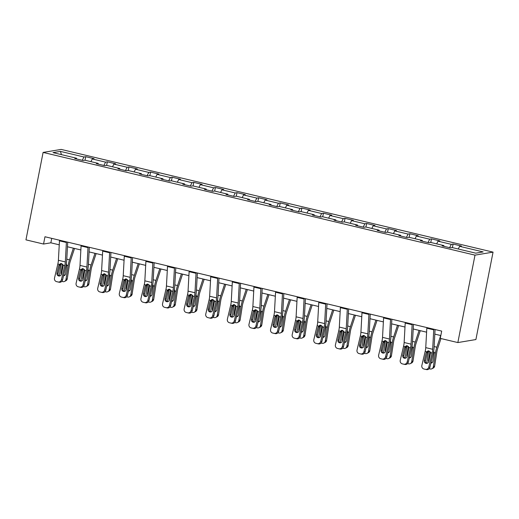 <?xml version="1.0" encoding="UTF-8"?>
<svg xmlns="http://www.w3.org/2000/svg" width="519" height="519" viewBox="0 0 519 519"><rect width="100%" height="100%" fill="white"/><g stroke="black" fill="none" stroke-linecap="round" stroke-linejoin="round"><path stroke-width="0.78" d="M493.05 252.124L61.151 149.414L43.103 152.424L475.002 255.14L493.05 252.124L475.897 339.549L457.849 342.566L475.002 255.14M76.65 158.97L76.54 158.224L74.755 158.522L83.066 160.501L84.85 160.202L98.149 163.362L96.365 163.66L104.676 165.639L106.46 165.34L119.753 168.506L117.975 168.798L126.286 170.777L128.07 170.479L141.363 173.644L139.585 173.936L147.896 175.915L149.673 175.617L162.972 178.783L161.195 179.081L169.505 181.053L171.283 180.755L184.582 183.921L182.805 184.219L191.115 186.191L192.893 185.899L206.192 189.059L204.415 189.357L212.725 191.329L214.503 191.037L227.802 194.197L226.018 194.495L234.329 196.474L236.113 196.176L249.412 199.335L247.628 199.633L255.938 201.612L257.722 201.314L271.015 204.473L269.238 204.771L277.548 206.75L279.332 206.452L292.625 209.611L290.848 209.91L299.158 211.888L300.936 211.59L314.235 214.756L312.457 215.048L320.768 217.026L322.546 216.728L335.845 219.894L334.067 220.192L342.378 222.164L344.155 221.866L357.455 225.032L355.677 225.33L363.988 227.303L365.765 227.004L379.065 230.17L377.281 230.468L385.591 232.441L387.375 232.149L400.674 235.308L398.89 235.607L407.201 237.585L408.985 237.287L422.278 240.446L420.5 240.745L428.811 242.723L430.595 242.425L443.888 245.584L442.11 245.883L450.421 247.861L452.198 247.563L475.748 253.162L483.163 251.923L459.613 246.324L461.397 246.025L453.081 244.047L452.386 247.608M76.54 158.224L52.99 152.625L60.405 151.386L83.948 156.985L85.732 156.693L85.032 160.248M453.081 244.047L451.303 244.345L438.004 241.186L439.788 240.887L431.477 238.909L429.693 239.207L416.394 236.048L418.178 235.749L409.867 233.771L408.083 234.069L394.79 230.91L396.568 230.611L388.257 228.632L386.473 228.931L373.18 225.771L374.958 225.473L366.648 223.494L364.87 223.793L351.571 220.627L353.348 220.335L345.038 218.356L343.26 218.655L329.961 215.489L331.738 215.19L323.428 213.218L321.65 213.517L308.351 210.351L310.135 210.052L301.818 208.08L300.04 208.379L286.741 205.213L288.525 204.914L280.215 202.942L278.431 203.234L265.131 200.075L266.915 199.776L258.605 197.797L256.821 198.096L243.528 194.936L245.305 194.638L236.995 192.659L235.211 192.958L221.918 189.798L223.695 189.5L215.385 187.521L213.607 187.82L200.308 184.66L202.086 184.362L193.775 182.383L191.998 182.682L178.698 179.516L180.476 179.224L172.165 177.245L170.388 177.543L157.088 174.378L158.872 174.086L150.555 172.107L148.778 172.405L135.478 169.239L137.263 168.941L128.952 166.969L127.168 167.267L113.869 164.101L115.653 163.803L107.342 161.831L105.558 162.123L92.265 158.963L94.043 158.665L85.732 156.693M457.849 342.566L440.261 338.382L441.688 331.096L44.971 236.755L43.544 244.04L50.856 242.814L59.25 244.812M98.26 164.114L98.149 163.362M92.265 158.963L90.916 161.643M105.558 162.123L103.891 165.451M119.863 169.252L119.753 168.506M113.869 164.101L112.526 166.781M127.168 167.267L125.501 170.589M141.473 174.39L141.363 173.644M135.478 169.239L134.136 171.925M148.778 172.405L147.104 175.727M163.083 179.529L162.972 178.783M157.088 174.378L155.739 177.063M170.388 177.543L168.714 180.865M184.693 184.667L184.582 183.921M178.698 179.516L177.349 182.201M191.998 182.682L190.324 186.003M206.303 189.805L206.192 189.059M200.308 184.66L198.959 187.34M213.607 187.82L211.934 191.148M227.912 194.943L227.802 194.197M221.918 189.798L220.569 192.478M235.211 192.958L233.544 196.286M249.522 200.081L249.412 199.335M243.528 194.936L242.178 197.616M256.821 198.096L255.153 201.424M271.126 205.219L271.015 204.473M265.131 200.075L263.788 202.754M278.431 203.234L276.763 206.562M292.735 210.364L292.625 209.611M286.741 205.213L285.398 207.892M300.04 208.379L298.367 211.7M314.345 215.502L314.235 214.756M308.351 210.351L307.001 213.03M321.65 213.517L319.976 216.838M335.955 220.64L335.845 219.894M329.961 215.489L328.611 218.175M343.26 218.655L341.586 221.976M357.565 225.778L357.455 225.032M351.571 220.627L350.221 223.313M364.87 223.793L363.196 227.114M379.175 230.916L379.065 230.17M373.18 225.771L371.831 228.451M386.473 228.931L384.806 232.253M400.785 236.054L400.674 235.308M394.79 230.91L393.441 233.589M408.083 234.069L406.416 237.397M422.388 241.192L422.278 240.446M416.394 236.048L415.051 238.727M429.693 239.207L428.026 242.535M443.998 246.33L443.888 245.584M438.004 241.186L436.661 243.865M451.303 244.345L449.629 247.673M459.613 246.324L458.264 249.003M43.544 244.04L25.95 239.856L43.103 152.424M67.47 246.765L80.854 249.95M89.08 251.903L102.464 255.089M110.69 257.041L124.073 260.227M132.293 262.179L145.683 265.365M153.903 267.324L167.293 270.503M175.513 272.462L188.903 275.641M197.123 277.6L210.513 280.779M218.733 282.738L232.116 285.924M240.342 287.876L253.726 291.062M261.952 293.014L275.336 296.2M283.556 298.153L296.946 301.338M305.166 303.291L318.556 306.476M326.775 308.429L340.166 311.614M348.385 313.573L361.775 316.752M369.995 318.711L383.379 321.89M391.605 323.85L404.989 327.028M413.215 328.988L426.599 332.173M434.818 334.126L440.813 335.553M60.405 151.386L61.469 154.643M83.948 156.985L82.281 160.313M51.731 238.357L50.856 242.814M431.477 238.909L430.776 242.47M409.867 233.771L409.167 237.326M388.257 228.632L387.557 232.188M366.648 223.494L365.947 227.05M345.038 218.356L344.344 221.911M323.428 213.218L322.734 216.773M301.818 208.08L301.124 211.635M280.215 202.942L279.514 206.497M258.605 197.797L257.904 201.359M236.995 192.659L236.294 196.221M215.385 187.521L214.684 191.076M193.775 182.383L193.081 185.938M172.165 177.245L171.471 180.8M150.555 172.107L149.861 175.662M128.952 166.969L128.251 170.524M107.342 161.831L106.642 165.386M433.793 329.221A5.235 1.609 103.4 0 0 433.741 329.844L432.677 349.287A7.48 2.297 -76.6 0 1 432.113 353.024L428.785 367.076L429.907 367.329A2.991 2.848 102.8 0 1 426.443 369.58L425.379 369.34M435.071 329.52L434.079 347.672A11.223 3.445 -76.6 0 1 433.229 353.277L429.907 367.329M426.871 327.573A5.235 1.609 103.4 0 0 426.819 328.196L425.749 347.639A7.48 2.297 -76.6 0 1 425.184 351.376L421.856 365.428A2.991 2.848 -77.2 0 0 423.939 368.996L425.327 369.327A2.991 2.848 -77.2 0 0 428.785 367.076M428.447 350.87L427.448 352.369L426.177 352.758L424.347 360.484L425.463 360.737L427.448 352.369M425.463 360.737A2.394 2.277 -77.2 0 0 426.612 363.397M426.177 352.758L427.799 350.961L428.915 350.928L430.621 352.667L428.778 361.535A2.394 2.277 102.8 0 1 426.008 363.339A2.394 2.277 102.8 0 1 424.347 360.484M428.616 350.876A11.223 3.445 103.4 0 0 428.558 351.253L426.676 363.391M440.722 335.527L436.855 347.205A11.223 3.445 103.4 0 0 435.486 352.901L433.339 366.758L434.637 366.096A2.991 2.757 63.1 0 1 433.216 368.107L431.918 368.769A2.991 2.757 -116.9 0 0 433.339 366.758M440.975 338.55L437.699 348.444A7.48 2.297 103.4 0 0 436.784 352.245L434.637 366.096M433.683 351.065L434.169 353.037L432.891 361.289A2.394 2.206 63.1 0 1 430.9 363.118M431.918 368.769A2.991 2.757 -116.9 0 1 430.121 368.97L429.148 368.737M428.713 361.769A2.394 2.206 63.1 0 1 428.46 360.238L429.842 351.558L428.558 351.253M431.114 362.217A2.394 2.206 -116.9 0 0 432.346 362.45M412.183 324.077A5.235 1.609 103.4 0 0 412.138 324.699L411.067 344.149A7.48 2.297 -76.6 0 1 410.503 347.886L407.175 361.938L408.297 362.191A2.991 2.848 102.8 0 1 404.833 364.442L403.769 364.202M413.468 324.381L412.469 342.534A11.223 3.445 -76.6 0 1 411.625 348.139L408.297 362.191M405.261 322.435A5.235 1.609 103.4 0 0 405.209 323.058L404.139 342.501A7.48 2.297 -76.6 0 1 403.574 346.238L400.246 360.29A2.991 2.848 -77.2 0 0 402.329 363.858L403.717 364.189A2.991 2.848 -77.2 0 0 407.175 361.938M406.844 345.732L405.839 347.23L404.567 347.613L402.738 355.346L403.86 355.599L405.839 347.23M403.86 355.599A2.394 2.277 -77.2 0 0 405.002 358.259M404.567 347.613L406.189 345.823L407.305 345.79L409.011 347.529L407.168 356.397A2.394 2.277 102.8 0 1 404.398 358.201A2.394 2.277 102.8 0 1 402.738 355.346M390.573 318.938A5.235 1.609 103.4 0 0 390.528 319.561L389.458 339.011A7.48 2.297 -76.6 0 1 388.893 342.748L385.565 356.8L386.687 357.053A2.991 2.848 102.8 0 1 383.223 359.304L382.159 359.064A2.991 2.848 -77.2 0 0 385.565 356.8M391.858 319.243L390.859 337.395A11.223 3.445 -76.6 0 1 390.016 343.001L386.687 357.053M383.651 317.291A5.235 1.609 103.4 0 0 383.599 317.913L382.529 337.363A7.48 2.297 -76.6 0 1 381.965 341.1L378.643 355.152A2.991 2.848 -77.2 0 0 380.719 358.72L382.107 359.051A2.991 2.848 -77.2 0 0 382.133 359.057L383.256 359.31M385.234 340.594L384.229 342.092L382.957 342.475L381.128 350.208L382.25 350.461L384.229 342.092M382.25 350.461A2.394 2.277 -77.2 0 0 383.392 353.121M382.957 342.475L384.579 340.685L385.695 340.652L387.401 342.391L385.559 351.259A2.394 2.277 102.8 0 1 382.795 353.063A2.394 2.277 102.8 0 1 381.128 350.208M407.006 345.738A11.223 3.445 103.4 0 0 406.948 346.115L405.067 358.253M419.112 330.389L415.245 342.066A11.223 3.445 103.4 0 0 413.877 347.762L411.729 361.62L413.027 360.958A2.991 2.757 63.1 0 1 411.612 362.969L410.308 363.624A2.991 2.757 -116.9 0 0 411.729 361.62M420.273 330.668L416.089 343.306A7.48 2.297 103.4 0 0 415.174 347.107L413.027 360.958M412.073 345.926L412.56 347.899L411.282 356.151A2.394 2.206 63.1 0 1 409.29 357.98M410.308 363.624A2.991 2.757 -116.9 0 1 408.511 363.832L407.545 363.598M407.104 356.631A2.394 2.206 63.1 0 1 406.851 355.1L408.232 346.42L406.948 346.115M409.504 357.078A2.394 2.206 -116.9 0 0 410.737 357.312M385.403 340.6A11.223 3.445 103.4 0 0 385.338 340.977L383.457 353.115M397.502 325.251L393.636 336.928A11.223 3.445 103.4 0 0 392.267 342.624L390.119 356.475L391.417 355.82A2.991 2.757 63.1 0 1 390.003 357.831L388.699 358.486A2.991 2.757 -116.9 0 0 390.119 356.475M398.663 325.53L394.479 338.167A7.48 2.297 103.4 0 0 393.564 341.963L391.417 355.82M390.463 340.788L390.95 342.761L389.672 351.013A2.394 2.206 63.1 0 1 387.68 352.842M388.699 358.486A2.991 2.757 -116.9 0 1 386.902 358.687L385.935 358.46M385.494 351.493A2.394 2.206 63.1 0 1 385.241 349.962L386.623 341.281L385.338 340.977M387.894 351.94A2.394 2.206 -116.9 0 0 389.127 352.174M368.97 313.8A5.235 1.609 103.4 0 0 368.918 314.423L367.848 333.866A7.48 2.297 -76.6 0 1 367.283 337.61L363.955 351.661L365.078 351.914A2.991 2.848 102.8 0 1 361.62 354.166L360.549 353.926M370.248 314.105L369.249 332.257A11.223 3.445 -76.6 0 1 368.406 337.863L365.078 351.914M362.041 312.153A5.235 1.609 103.4 0 0 361.99 312.775L360.919 332.225A7.48 2.297 -76.6 0 1 360.361 335.962L357.033 350.014A2.991 2.848 -77.2 0 0 359.109 353.582L360.497 353.913A2.991 2.848 -77.2 0 0 363.955 351.661M363.624 335.456L362.619 336.948L361.347 337.337L359.518 345.064L360.64 345.323L362.619 336.948M360.64 345.323A2.394 2.277 -77.2 0 0 361.782 347.983M361.347 337.337L362.969 335.546L364.085 335.514L365.791 337.253L363.949 346.121A2.394 2.277 102.8 0 1 361.185 347.925A2.394 2.277 102.8 0 1 359.518 345.064M347.36 308.662A5.235 1.609 103.4 0 0 347.308 309.285L346.238 328.728A7.48 2.297 -76.6 0 1 345.673 332.465L342.345 346.517L343.468 346.776A2.991 2.848 102.8 0 1 340.01 349.028L338.939 348.787M348.638 308.967L347.639 327.113A11.223 3.445 -76.6 0 1 346.796 332.724L343.468 346.776M340.432 307.014A5.235 1.609 103.4 0 0 340.38 307.637L339.316 327.08A7.48 2.297 -76.6 0 1 338.751 330.824L335.423 344.876A2.991 2.848 -77.2 0 0 337.506 348.444L338.888 348.774A2.991 2.848 -77.2 0 0 342.345 346.517M342.015 330.318L341.015 331.81L339.737 332.199L337.908 339.926L339.03 340.185L341.015 331.81M339.03 340.185A2.394 2.277 -77.2 0 0 340.172 342.838M339.737 332.199L341.359 330.408L342.475 330.376L344.181 332.115L342.345 340.983A2.394 2.277 102.8 0 1 339.595 342.787A2.394 2.277 102.8 0 1 339.575 342.787A2.394 2.277 102.8 0 1 337.908 339.926M325.75 303.524A5.235 1.609 103.4 0 0 325.698 304.147L324.628 323.59A7.48 2.297 -76.6 0 1 324.064 327.327L320.742 341.379L321.858 341.638A2.991 2.848 102.8 0 1 318.4 343.889L317.33 343.643M327.028 303.829L326.029 321.975A11.223 3.445 -76.6 0 1 325.186 327.586L321.858 341.638M318.822 301.876A5.235 1.609 103.4 0 0 318.776 302.499L317.706 321.942A7.48 2.297 -76.6 0 1 317.141 325.679L313.813 339.731A2.991 2.848 -77.2 0 0 315.896 343.306L317.278 343.636A2.991 2.848 -77.2 0 0 320.742 341.379M320.405 325.173L319.406 326.672L318.134 327.061L316.298 334.787L317.42 335.04L319.406 326.672M317.42 335.04A2.394 2.277 -77.2 0 0 318.562 337.7M318.134 327.061L319.749 325.264L320.872 325.231L322.571 326.976L320.736 335.845A2.394 2.277 102.8 0 1 317.985 337.648A2.394 2.277 102.8 0 1 317.965 337.648A2.394 2.277 102.8 0 1 316.298 334.787M363.793 335.462A11.223 3.445 103.4 0 0 363.728 335.838L361.847 347.977M375.892 320.113L372.032 331.79A11.223 3.445 103.4 0 0 370.657 337.486L368.509 351.337L369.807 350.682A2.991 2.757 63.1 0 1 368.393 352.693L367.095 353.348A2.991 2.757 -116.9 0 0 368.509 351.337M377.054 320.385L372.869 333.029A7.48 2.297 103.4 0 0 371.954 336.825L369.807 350.682M368.853 335.65L369.346 337.622L368.062 345.875A2.394 2.206 63.1 0 1 366.077 347.704M367.095 353.348A2.991 2.757 -116.9 0 1 365.292 353.549L364.325 353.322M363.884 346.355A2.394 2.206 63.1 0 1 363.631 344.824L365.019 336.143L363.728 335.838M366.284 346.802A2.394 2.206 -116.9 0 0 367.517 347.036M342.183 330.324A11.223 3.445 103.4 0 0 342.125 330.7L340.243 342.838M354.282 314.975L350.422 326.652A11.223 3.445 103.4 0 0 349.047 332.348L346.9 346.199L348.197 345.544A2.991 2.757 63.1 0 1 346.783 347.555L345.485 348.21A2.991 2.757 -116.9 0 0 346.9 346.199M355.444 315.247L351.259 327.891A7.48 2.297 103.4 0 0 350.344 331.686L348.197 345.544M347.25 330.506L347.736 332.484L346.452 340.736A2.394 2.206 63.1 0 1 344.467 342.566M345.485 348.21A2.991 2.757 -116.9 0 1 343.688 348.411L342.715 348.184M342.274 341.217A2.394 2.206 63.1 0 1 342.021 339.686L343.409 331.005L342.125 330.7M344.681 341.664A2.394 2.206 -116.9 0 0 345.907 341.898M320.573 325.186A11.223 3.445 103.4 0 0 320.515 325.562L318.634 337.7M332.673 309.837L328.812 321.514A11.223 3.445 103.4 0 0 327.437 327.21L325.29 341.061L326.594 340.406A2.991 2.757 63.1 0 1 325.173 342.41L323.875 343.072A2.991 2.757 -116.9 0 0 325.29 341.061M333.834 310.109L329.656 322.753A7.48 2.297 103.4 0 0 328.741 326.548L326.594 340.406M325.64 325.368L326.127 327.346L324.849 335.598A2.394 2.206 63.1 0 1 322.857 337.428M323.875 343.072A2.991 2.757 -116.9 0 1 322.078 343.273L321.105 343.046M320.664 336.072A2.394 2.206 63.1 0 1 320.411 334.541L321.799 325.867L320.515 325.562M323.071 336.526A2.394 2.206 -116.9 0 0 324.304 336.76M304.14 298.386A5.235 1.609 103.4 0 0 304.089 299.009L303.018 318.452A7.48 2.297 -76.6 0 1 302.46 322.189L299.132 336.241L300.248 336.494A2.991 2.848 102.8 0 1 296.79 338.751L295.726 338.505M305.419 298.691L304.426 316.837A11.223 3.445 -76.6 0 1 303.576 322.442L300.248 336.494M297.212 296.738A5.235 1.609 103.4 0 0 297.166 297.361L296.096 316.804A7.48 2.297 -76.6 0 1 295.532 320.541L292.203 334.593A2.991 2.848 -77.2 0 0 294.286 338.167L295.668 338.492A2.991 2.848 -77.2 0 0 299.132 336.241M298.795 320.035L297.796 321.533L296.524 321.923L294.695 329.649L295.811 329.902L297.796 321.533M295.811 329.902A2.394 2.277 -77.2 0 0 296.952 332.562M296.524 321.923L298.14 320.126L299.262 320.093L300.968 321.838L299.126 330.707A2.394 2.277 102.8 0 1 296.355 332.504A2.394 2.277 102.8 0 1 294.695 329.649M298.963 320.048A11.223 3.445 103.4 0 0 298.905 320.424L297.024 332.562M311.069 304.698L307.203 316.376A11.223 3.445 103.4 0 0 305.827 322.065L303.68 335.923L304.984 335.261A2.991 2.757 63.1 0 1 303.563 337.272L302.266 337.934A2.991 2.757 -116.9 0 0 303.68 335.923M312.224 304.971L308.046 317.615A7.48 2.297 103.4 0 0 307.131 321.41L304.984 335.261M304.03 320.229L304.517 322.208L303.239 330.46A2.394 2.206 63.1 0 1 301.247 332.29M302.266 337.934A2.991 2.757 -116.9 0 1 300.469 338.135L299.495 337.901M299.061 330.934A2.394 2.206 63.1 0 1 298.808 329.403L300.19 320.729L298.905 320.424M301.461 331.388A2.394 2.206 -116.9 0 0 302.694 331.615M282.531 293.248A5.235 1.609 103.4 0 0 282.479 293.871L281.415 313.314A7.48 2.297 -76.6 0 1 280.85 317.051L277.522 331.103L278.645 331.356A2.991 2.848 102.8 0 1 275.18 333.613L274.116 333.367M283.809 293.553L282.816 311.698A11.223 3.445 -76.6 0 1 281.966 317.304L278.645 331.356M275.608 291.6A5.235 1.609 103.4 0 0 275.557 292.223L274.486 311.666A7.48 2.297 -76.6 0 1 273.922 315.403L270.594 329.455A2.991 2.848 -77.2 0 0 272.676 333.029L274.064 333.354A2.991 2.848 -77.2 0 0 277.522 331.103M277.185 314.897L276.186 316.395L274.914 316.785L273.085 324.511L274.201 324.764L276.186 316.395M274.201 324.764A2.394 2.277 -77.2 0 0 275.349 327.424M274.914 316.785L276.536 314.988L277.652 314.955L279.358 316.694L277.516 325.569A2.394 2.277 102.8 0 1 274.746 327.366A2.394 2.277 102.8 0 1 273.085 324.511M277.354 314.91A11.223 3.445 103.4 0 0 277.295 315.28L275.414 327.418M289.459 299.554L285.593 311.231A11.223 3.445 103.4 0 0 284.224 316.927L282.077 330.785L283.374 330.123A2.991 2.757 63.1 0 1 281.953 332.134L280.656 332.796A2.991 2.757 -116.9 0 0 282.077 330.785M290.621 299.833L286.436 312.477A7.48 2.297 103.4 0 0 285.521 316.272L283.374 330.123M282.42 315.091L282.907 317.07L281.629 325.322A2.394 2.206 63.1 0 1 279.637 327.145M280.656 332.796A2.991 2.757 -116.9 0 1 278.859 332.997L277.886 332.763M277.451 325.796A2.394 2.206 63.1 0 1 277.198 324.265L278.58 315.591L277.295 315.28M279.851 326.243A2.394 2.206 -116.9 0 0 281.084 326.477M260.921 288.11A5.235 1.609 103.4 0 0 260.875 288.733L259.805 308.176A7.48 2.297 -76.6 0 1 259.241 311.913L255.912 325.964L257.035 326.217A2.991 2.848 102.8 0 1 253.57 328.469L252.506 328.229A2.991 2.848 -77.2 0 0 255.912 325.964M262.205 288.415L261.206 306.56A11.223 3.445 -76.6 0 1 260.363 312.166L257.035 326.217M253.999 286.462A5.235 1.609 103.4 0 0 253.947 287.085L252.876 306.528A7.48 2.297 -76.6 0 1 252.312 310.265L248.984 324.317A2.991 2.848 -77.2 0 0 251.066 327.885L252.455 328.216A2.991 2.848 -77.2 0 0 252.481 328.222L253.596 328.475M255.582 309.759L254.576 311.257L253.304 311.647L251.475 319.373L252.597 319.626L254.576 311.257M252.597 319.626A2.394 2.277 -77.2 0 0 253.739 322.286M253.304 311.647L254.926 309.849L256.042 309.817L257.748 311.556L255.906 320.424A2.394 2.277 102.8 0 1 253.136 322.228A2.394 2.277 102.8 0 1 251.475 319.373M255.744 309.772A11.223 3.445 103.4 0 0 255.685 310.141L253.804 322.28M267.849 294.416L263.983 306.093A11.223 3.445 103.4 0 0 262.614 311.789L260.467 325.647L261.764 324.985A2.991 2.757 63.1 0 1 260.35 326.996L259.046 327.658A2.991 2.757 -116.9 0 0 260.467 325.647M269.011 294.695L264.826 307.332A7.48 2.297 103.4 0 0 263.912 311.134L261.764 324.985M260.81 309.953L261.297 311.925L260.019 320.184A2.394 2.206 63.1 0 1 258.027 322.007M259.046 327.658A2.991 2.757 -116.9 0 1 257.249 327.859L256.282 327.625M255.841 320.658A2.394 2.206 63.1 0 1 255.588 319.127L256.97 310.446L255.685 310.141M258.241 321.105A2.394 2.206 -116.9 0 0 259.474 321.339M239.311 282.965A5.235 1.609 103.4 0 0 239.265 283.588L238.195 303.038A7.48 2.297 -76.6 0 1 237.631 306.774L234.303 320.826L235.425 321.079A2.991 2.848 102.8 0 1 231.961 323.331L230.897 323.09M240.595 283.27L239.596 301.422A11.223 3.445 -76.6 0 1 238.753 307.027L235.425 321.079M232.389 281.324A5.235 1.609 103.4 0 0 232.337 281.947L231.266 301.39A7.48 2.297 -76.6 0 1 230.702 305.127L227.38 319.179A2.991 2.848 -77.2 0 0 229.456 322.747L230.845 323.078A2.991 2.848 -77.2 0 0 234.303 320.826M233.972 304.621L232.966 306.119L231.695 306.502L229.865 314.235L230.987 314.488L232.966 306.119M230.987 314.488A2.394 2.277 -77.2 0 0 232.129 317.148M231.695 306.502L233.316 304.711L234.432 304.679L236.139 306.418L234.296 315.286A2.394 2.277 102.8 0 1 231.532 317.09A2.394 2.277 102.8 0 1 229.865 314.235M234.14 304.627A11.223 3.445 103.4 0 0 234.075 305.003L232.194 317.141M246.24 289.278L242.373 300.955A11.223 3.445 103.4 0 0 241.004 306.651L238.857 320.508L240.154 319.847A2.991 2.757 63.1 0 1 238.74 321.858L237.436 322.513A2.991 2.757 -116.9 0 0 238.857 320.508M247.401 289.557L243.216 302.194A7.48 2.297 103.4 0 0 242.302 305.996L240.154 319.847M239.201 304.815L239.687 306.787L238.409 315.039A2.394 2.206 63.1 0 1 236.417 316.869M237.436 322.513A2.991 2.757 -116.9 0 1 235.639 322.721L234.672 322.487M234.231 315.52A2.394 2.206 63.1 0 1 233.978 313.989L235.36 305.308L234.075 305.003M236.632 315.967A2.394 2.206 -116.9 0 0 237.864 316.201M217.708 277.827A5.235 1.609 103.4 0 0 217.656 278.45L216.585 297.9A7.48 2.297 -76.6 0 1 216.021 301.636L212.693 315.688L213.815 315.941A2.991 2.848 102.8 0 1 210.357 318.192L209.287 317.952M218.986 278.132L217.986 296.284A11.223 3.445 -76.6 0 1 217.143 301.889L213.815 315.941M210.779 276.179A5.235 1.609 103.4 0 0 210.727 276.802L209.657 296.252A7.48 2.297 -76.6 0 1 209.099 299.988L205.771 314.04A2.991 2.848 -77.2 0 0 207.847 317.609L209.235 317.939A2.991 2.848 -77.2 0 0 212.693 315.688M212.362 299.482L211.356 300.981L210.085 301.364L208.255 309.097L209.378 309.35L211.356 300.981M209.378 309.35A2.394 2.277 -77.2 0 0 210.519 312.01M210.085 301.364L211.707 299.573L212.822 299.541L214.529 301.279L212.686 310.148A2.394 2.277 102.8 0 1 209.923 311.951A2.394 2.277 102.8 0 1 208.255 309.097M212.531 299.489A11.223 3.445 103.4 0 0 212.466 299.865L210.584 312.003M224.63 284.14L220.77 295.817A11.223 3.445 103.4 0 0 219.394 301.513L217.247 315.37L218.544 314.709A2.991 2.757 63.1 0 1 217.13 316.72L215.833 317.375A2.991 2.757 -116.9 0 0 217.247 315.37M225.791 284.418L221.607 297.056A7.48 2.297 103.4 0 0 220.692 300.851L218.544 314.709M217.591 299.677L218.084 301.649L216.799 309.901A2.394 2.206 63.1 0 1 214.814 311.731M215.833 317.375A2.991 2.757 -116.9 0 1 214.029 317.583L213.062 317.349M212.621 310.381A2.394 2.206 63.1 0 1 212.368 308.85L213.757 300.17L212.466 299.865M215.022 310.829A2.394 2.206 -116.9 0 0 216.254 311.063M196.098 272.689A5.235 1.609 103.4 0 0 196.046 273.312L194.975 292.755A7.48 2.297 -76.6 0 1 194.411 296.498L191.083 310.55L192.205 310.803A2.991 2.848 102.8 0 1 188.747 313.054L187.677 312.814M197.376 272.994L196.377 291.146A11.223 3.445 -76.6 0 1 195.533 296.751L192.205 310.803M189.169 271.041A5.235 1.609 103.4 0 0 189.117 271.664L188.053 291.114A7.48 2.297 -76.6 0 1 187.489 294.85L184.161 308.902A2.991 2.848 -77.2 0 0 186.243 312.47L187.625 312.801A2.991 2.848 -77.2 0 0 191.083 310.55M190.752 294.344L189.753 295.843L188.475 296.226L186.645 303.959L187.768 304.212L189.753 295.843M187.768 304.212A2.394 2.277 -77.2 0 0 188.91 306.872M188.475 296.226L190.097 294.435L191.213 294.403L192.919 296.141L191.083 305.01A2.394 2.277 102.8 0 1 188.313 306.813A2.394 2.277 102.8 0 1 186.645 303.959M190.921 294.351A11.223 3.445 103.4 0 0 190.862 294.727L188.981 306.865M203.02 279.001L199.16 290.679A11.223 3.445 103.4 0 0 197.784 296.375L195.637 310.226L196.935 309.571A2.991 2.757 63.1 0 1 195.52 311.582L194.223 312.237A2.991 2.757 -116.9 0 0 195.637 310.226M204.181 279.28L199.997 291.918A7.48 2.297 103.4 0 0 199.082 295.713L196.935 309.571M195.987 294.539L196.474 296.511L195.189 304.763A2.394 2.206 63.1 0 1 193.204 306.593M194.223 312.237A2.991 2.757 -116.9 0 1 192.426 312.438L191.453 312.211M191.011 305.243A2.394 2.206 63.1 0 1 190.758 303.712L192.147 295.032L190.862 294.727M193.418 305.691A2.394 2.206 -116.9 0 0 194.644 305.925M174.488 267.551A5.235 1.609 103.4 0 0 174.436 268.174L173.365 287.617A7.48 2.297 -76.6 0 1 172.801 291.36L169.479 305.412L170.595 305.665A2.991 2.848 102.8 0 1 167.137 307.916L166.067 307.676M175.766 267.856L174.767 286.008A11.223 3.445 -76.6 0 1 173.923 291.613L170.595 305.665M167.559 265.903A5.235 1.609 103.4 0 0 167.514 266.526L166.443 285.975A7.48 2.297 -76.6 0 1 165.879 289.712L162.551 303.764A2.991 2.848 -77.2 0 0 164.633 307.332L166.015 307.663A2.991 2.848 -77.2 0 0 169.479 305.412M169.142 289.206L168.143 290.698L166.871 291.088L165.036 298.814L166.158 299.074L168.143 290.698M166.158 299.074A2.394 2.277 -77.2 0 0 167.3 301.734M166.871 291.088L168.487 289.297L169.609 289.265L171.309 291.003L169.473 299.872A2.394 2.277 102.8 0 1 166.703 301.675A2.394 2.277 102.8 0 1 165.036 298.814M169.311 289.213A11.223 3.445 103.4 0 0 169.252 289.589L167.371 301.727M181.41 273.863L177.55 285.541A11.223 3.445 103.4 0 0 176.175 291.237L174.027 305.088L175.331 304.432A2.991 2.757 63.1 0 1 173.91 306.444L172.613 307.099A2.991 2.757 -116.9 0 0 174.027 305.088M182.571 274.136L178.393 286.78A7.48 2.297 103.4 0 0 177.479 290.575L175.331 304.432M174.378 289.401L174.864 291.373L173.586 299.625A2.394 2.206 63.1 0 1 171.594 301.455M172.613 307.099A2.991 2.757 -116.9 0 1 170.816 307.3L169.843 307.073M169.402 300.105A2.394 2.206 63.1 0 1 169.149 298.574L170.537 289.894L169.252 289.589M171.808 300.553A2.394 2.206 -116.9 0 0 173.041 300.786M152.878 262.413A5.235 1.609 103.4 0 0 152.826 263.036L151.756 282.479A7.48 2.297 -76.6 0 1 151.198 286.216L147.87 300.267L148.985 300.527A2.991 2.848 102.8 0 1 145.528 302.778L144.464 302.538M154.156 262.718L153.163 280.863A11.223 3.445 -76.6 0 1 152.314 286.475L148.985 300.527M145.949 260.765A5.235 1.609 103.4 0 0 145.904 261.388L144.833 280.831A7.48 2.297 -76.6 0 1 144.269 284.574L140.941 298.626A2.991 2.848 -77.2 0 0 143.023 302.194L144.405 302.525A2.991 2.848 -77.2 0 0 147.87 300.267M147.532 284.068L146.533 285.56L145.262 285.95L143.432 293.676L144.548 293.936L146.533 285.56M144.548 293.936A2.394 2.277 -77.2 0 0 145.69 296.589M145.262 285.95L146.877 284.159L147.999 284.12L149.706 285.865L147.863 294.734A2.394 2.277 102.8 0 1 145.112 296.537A2.394 2.277 102.8 0 1 145.093 296.537A2.394 2.277 102.8 0 1 143.432 293.676M147.701 284.075A11.223 3.445 103.4 0 0 147.643 284.451L145.761 296.589M159.807 268.725L155.94 280.403A11.223 3.445 103.4 0 0 154.565 286.099L152.417 299.95L153.721 299.294A2.991 2.757 63.1 0 1 152.301 301.299L151.003 301.961A2.991 2.757 -116.9 0 0 152.417 299.95M160.961 268.998L156.783 281.642A7.48 2.297 103.4 0 0 155.869 285.437L153.721 299.294M152.768 284.256L153.254 286.235L151.976 294.487A2.394 2.206 63.1 0 1 149.985 296.317M151.003 301.961A2.991 2.757 -116.9 0 1 149.206 302.162L148.233 301.935M147.798 294.967A2.394 2.206 63.1 0 1 147.545 293.436L148.927 284.756L147.643 284.451M150.199 295.415A2.394 2.206 -116.9 0 0 151.431 295.648M131.268 257.275A5.235 1.609 103.4 0 0 131.216 257.898L130.152 277.341A7.48 2.297 -76.6 0 1 129.588 281.077L126.26 295.129L127.382 295.389A2.991 2.848 102.8 0 1 123.918 297.64L122.854 297.393A2.991 2.848 -77.2 0 0 126.26 295.129M132.553 257.58L131.554 275.725A11.223 3.445 -76.6 0 1 130.704 281.337L127.382 295.389M124.346 255.627A5.235 1.609 103.4 0 0 124.294 256.25L123.224 275.693A7.48 2.297 -76.6 0 1 122.659 279.43L119.331 293.482A2.991 2.848 -77.2 0 0 121.414 297.056L122.802 297.387A2.991 2.848 -77.2 0 0 122.828 297.387L123.944 297.647M125.922 278.924L124.923 280.422L123.652 280.811L121.822 288.538L122.938 288.791L124.923 280.422M122.938 288.791A2.394 2.277 -77.2 0 0 124.086 291.451M123.652 280.811L125.274 279.014L126.389 278.982L128.096 280.727L126.253 289.596A2.394 2.277 102.8 0 1 123.509 291.399A2.394 2.277 102.8 0 1 123.483 291.399A2.394 2.277 102.8 0 1 121.822 288.538M126.091 278.937A11.223 3.445 103.4 0 0 126.033 279.313L124.151 291.451M138.197 263.587L134.33 275.265A11.223 3.445 103.4 0 0 132.961 280.961L130.814 294.811L132.111 294.156A2.991 2.757 63.1 0 1 130.691 296.161L129.393 296.823A2.991 2.757 -116.9 0 0 130.814 294.811M139.358 263.86L135.174 276.504A7.48 2.297 103.4 0 0 134.259 280.299L132.111 294.156M131.158 279.118L131.644 281.097L130.366 289.349A2.394 2.206 63.1 0 1 128.375 291.178M129.393 296.823A2.991 2.757 -116.9 0 1 127.596 297.024L126.623 296.797M126.188 289.823A2.394 2.206 63.1 0 1 125.935 288.292L127.317 279.618L126.033 279.313M128.589 290.277A2.394 2.206 -116.9 0 0 129.821 290.504M109.658 252.137A5.235 1.609 103.4 0 0 109.613 252.759L108.542 272.203A7.48 2.297 -76.6 0 1 107.978 275.939L104.65 289.991L105.772 290.244A2.991 2.848 102.8 0 1 102.308 292.502L101.244 292.255M110.943 252.442L109.944 270.587A11.223 3.445 -76.6 0 1 109.1 276.192L105.772 290.244M102.736 250.489A5.235 1.609 103.4 0 0 102.684 251.112L101.614 270.555A7.48 2.297 -76.6 0 1 101.049 274.292L97.721 288.343A2.991 2.848 -77.2 0 0 99.804 291.918L101.192 292.242A2.991 2.848 -77.2 0 0 104.65 289.991M104.319 273.785L103.313 275.284L102.042 275.673L100.212 283.4L101.335 283.653L103.313 275.284M101.335 283.653A2.394 2.277 -77.2 0 0 102.477 286.313M102.042 275.673L103.664 273.876L104.78 273.844L106.486 275.589L104.643 284.457A2.394 2.277 102.8 0 1 101.873 286.254A2.394 2.277 102.8 0 1 100.212 283.4M104.481 273.798A11.223 3.445 103.4 0 0 104.423 274.175L102.541 286.313M116.587 258.449L112.72 270.127A11.223 3.445 103.4 0 0 111.351 275.816L109.204 289.673L110.502 289.012A2.991 2.757 63.1 0 1 109.087 291.023L107.783 291.684A2.991 2.757 -116.9 0 0 109.204 289.673M117.748 258.722L113.564 271.366A7.48 2.297 103.4 0 0 112.649 275.161L110.502 289.012M109.548 273.98L110.034 275.959L108.756 284.211A2.394 2.206 63.1 0 1 106.765 286.04M107.783 291.684A2.991 2.757 -116.9 0 1 105.986 291.886L105.02 291.652M104.579 284.684A2.394 2.206 63.1 0 1 104.325 283.153L105.707 274.48L104.423 274.175M106.979 285.139A2.394 2.206 -116.9 0 0 108.212 285.366M88.048 246.999A5.235 1.609 103.4 0 0 88.003 247.621L86.933 267.064A7.48 2.297 -76.6 0 1 86.368 270.801L83.04 284.853L84.162 285.106A2.991 2.848 102.8 0 1 80.73 287.364A2.991 2.848 102.8 0 1 80.698 287.364L79.634 287.117M89.333 247.304L88.334 265.449A11.223 3.445 -76.6 0 1 87.49 271.054L84.162 285.106M81.126 245.351A5.235 1.609 103.4 0 0 81.074 245.974L80.004 265.417A7.48 2.297 -76.6 0 1 79.439 269.153L76.118 283.205A2.991 2.848 -77.2 0 0 78.194 286.78L79.582 287.104A2.991 2.848 -77.2 0 0 83.04 284.853M82.709 268.647L81.704 270.146L80.432 270.535L78.603 278.262L79.725 278.515L81.704 270.146M79.725 278.515A2.394 2.277 -77.2 0 0 80.867 281.175M80.432 270.535L82.054 268.738L83.17 268.706L84.876 270.444L83.034 279.313A2.394 2.277 102.8 0 1 80.27 281.116A2.394 2.277 102.8 0 1 78.603 278.262M82.878 268.66A11.223 3.445 103.4 0 0 82.813 269.03L80.932 281.168M94.977 253.304L91.11 264.982A11.223 3.445 103.4 0 0 89.742 270.678L87.594 284.535L88.892 283.874A2.991 2.757 63.1 0 1 87.477 285.885L86.173 286.546A2.991 2.757 -116.9 0 0 87.594 284.535M96.138 253.583L91.954 266.228A7.48 2.297 103.4 0 0 91.039 270.023L88.892 283.874M87.938 268.842L88.425 270.821L87.147 279.073A2.394 2.206 63.1 0 1 85.155 280.896M86.173 286.546A2.991 2.757 -116.9 0 1 84.376 286.748L83.41 286.514M82.969 279.546A2.394 2.206 63.1 0 1 82.716 278.015L84.097 269.342L82.813 269.03M85.369 279.994A2.394 2.206 -116.9 0 0 86.602 280.228M66.445 241.86A5.235 1.609 103.4 0 0 66.393 242.483L65.323 261.926A7.48 2.297 -76.6 0 1 64.758 265.663L61.43 279.715L62.552 279.968A2.991 2.848 102.8 0 1 59.095 282.219L58.024 281.979M67.723 242.165L66.724 260.311A11.223 3.445 -76.6 0 1 65.881 265.916L62.552 279.968M59.516 240.213A5.235 1.609 103.4 0 0 59.464 240.835L58.394 260.279A7.48 2.297 -76.6 0 1 57.836 264.015L54.508 278.067A2.991 2.848 -77.2 0 0 56.584 281.635L57.972 281.966A2.991 2.848 -77.2 0 0 61.43 279.715M61.099 263.509L60.094 265.008L58.822 265.397L56.993 273.124L58.115 273.377L60.094 265.008M58.115 273.377A2.394 2.277 -77.2 0 0 59.257 276.037M58.822 265.397L60.444 263.6L61.56 263.568L63.266 265.306L61.424 274.175A2.394 2.277 102.8 0 1 58.66 275.978A2.394 2.277 102.8 0 1 56.993 273.124M61.268 263.516A11.223 3.445 103.4 0 0 61.203 263.892L59.322 276.03M73.367 248.166L69.507 259.844A11.223 3.445 103.4 0 0 68.132 265.54L65.984 279.397L67.282 278.735A2.991 2.757 63.1 0 1 65.868 280.747L64.57 281.408A2.991 2.757 -116.9 0 0 65.984 279.397M74.528 248.445L70.344 261.083A7.48 2.297 103.4 0 0 69.429 264.885L67.282 278.735M66.328 263.704L66.821 265.676L65.537 273.935A2.394 2.206 63.1 0 1 63.552 275.758M64.57 281.408A2.991 2.757 -116.9 0 1 62.767 281.609L61.8 281.376M61.359 274.408A2.394 2.206 63.1 0 1 61.106 272.877L62.494 264.197L61.203 263.892M63.766 274.856A2.394 2.206 -116.9 0 0 64.992 275.089M430.621 352.667L432.113 353.024M425.184 351.376L426.676 351.733M425.749 347.639L432.677 349.287M426.819 328.196L433.741 329.844M435.486 352.901L434.195 352.596M436.855 347.205L434.137 346.562M428.46 360.238L429.174 359.875M430.342 351.973L429.738 351.986M409.011 347.529L410.503 347.886M403.574 346.238L405.067 346.595M404.139 342.501L411.067 344.149M405.209 323.058L412.138 324.699M387.401 342.391L388.893 342.748M381.965 341.1L383.457 341.457M382.529 337.363L389.458 339.011M383.599 317.913L390.528 319.561M413.877 347.762L412.592 347.458M415.245 342.066L412.527 341.424M406.851 355.1L407.564 354.736M408.732 346.835L408.129 346.848M392.267 342.624L390.982 342.319M393.636 336.928L390.917 336.28M385.241 349.962L385.954 349.598M387.122 341.697L386.519 341.71M365.791 337.253L367.283 337.61M360.361 335.962L361.853 336.312M360.919 332.225L367.848 333.866M361.99 312.775L368.918 314.423M344.181 332.115L345.673 332.465M338.751 330.824L340.243 331.174M339.316 327.08L346.238 328.728M340.38 307.637L347.308 309.285M322.571 326.976L324.064 327.327M317.141 325.679L318.634 326.036M317.706 321.942L324.628 323.59M318.776 302.499L325.698 304.147M370.657 337.486L369.372 337.181M372.032 331.79L369.314 331.141M363.631 344.824L364.344 344.46M365.512 336.559L364.909 336.572M349.047 332.348L347.762 332.043M350.422 326.652L347.704 326.003M342.021 339.686L342.735 339.322M343.902 331.414L343.299 331.427M327.437 327.21L326.153 326.899M328.812 321.514L326.094 320.865M320.411 334.541L321.125 334.184M322.293 326.276L321.696 326.289M300.968 321.838L302.46 322.189M295.532 320.541L297.024 320.898M296.096 316.804L303.018 318.452M297.166 297.361L304.089 299.009M305.827 322.065L304.543 321.761M307.203 316.376L304.484 315.727M298.808 329.403L299.515 329.046M300.683 321.138L300.086 321.151M279.358 316.694L280.85 317.051M273.922 315.403L275.414 315.76M274.486 311.666L281.415 313.314M275.557 292.223L282.479 293.871M284.224 316.927L282.933 316.622M285.593 311.231L282.874 310.589M277.198 324.265L277.912 323.901M279.079 316L278.476 316.013M257.748 311.556L259.241 311.913M252.312 310.265L253.804 310.622M252.876 306.528L259.805 308.176M253.947 287.085L260.875 288.733M262.614 311.789L261.329 311.484M263.983 306.093L261.265 305.451M255.588 319.127L256.302 318.763M257.469 310.862L256.866 310.875M236.139 306.418L237.631 306.774M230.702 305.127L232.194 305.483M231.266 301.39L238.195 303.038M232.337 281.947L239.265 283.588M241.004 306.651L239.72 306.346M242.373 300.955L239.655 300.313M233.978 313.989L234.692 313.625M235.86 305.723L235.256 305.736M214.529 301.279L216.021 301.636M209.099 299.988L210.591 300.345M209.657 296.252L216.585 297.9M210.727 276.802L217.656 278.45M219.394 301.513L218.11 301.208M220.77 295.817L218.051 295.175M212.368 308.85L213.082 308.487M214.25 300.585L213.646 300.598M192.919 296.141L194.411 296.498M187.489 294.85L188.981 295.207M188.053 291.114L194.975 292.755M189.117 271.664L196.046 273.312M197.784 296.375L196.5 296.07M199.16 290.679L196.442 290.03M190.758 303.712L191.472 303.349M192.64 295.447L192.036 295.46M171.309 291.003L172.801 291.36M165.879 289.712L167.371 290.063M166.443 285.975L173.365 287.617M167.514 266.526L174.436 268.174M176.175 291.237L174.89 290.932M177.55 285.541L174.832 284.892M169.149 298.574L169.862 298.211M171.03 290.303L170.433 290.316M149.706 285.865L151.198 286.216M144.269 284.574L145.761 284.925M144.833 280.831L151.756 282.479M145.904 261.388L152.826 263.036M154.565 286.099L153.28 285.794M155.94 280.403L153.222 279.754M147.545 293.436L148.252 293.073M149.42 285.165L148.823 285.178M128.096 280.727L129.588 281.077M122.659 279.43L124.151 279.786M123.224 275.693L130.152 277.341M124.294 256.25L131.216 257.898M132.961 280.961L131.67 280.649M134.33 275.265L131.612 274.616M125.935 288.292L126.649 287.935M127.817 280.026L127.213 280.039M106.486 275.589L107.978 275.939M101.049 274.292L102.541 274.648M101.614 270.555L108.542 272.203M102.684 251.112L109.613 252.759M111.351 275.816L110.067 275.511M112.72 270.127L110.002 269.478M104.325 283.153L105.039 282.797M106.207 274.888L105.604 274.901M84.876 270.444L86.368 270.801M79.439 269.153L80.932 269.51M80.004 265.417L86.933 267.064M81.074 245.974L88.003 247.621M89.742 270.678L88.457 270.373M91.11 264.982L88.392 264.34M82.716 278.015L83.429 277.652M84.597 269.75L83.994 269.763M63.266 265.306L64.758 265.663M57.836 264.015L59.328 264.372M58.394 260.279L65.323 261.926M59.464 240.835L66.393 242.483M68.132 265.54L66.847 265.235M69.507 259.844L66.789 259.202M61.106 272.877L61.819 272.514M62.987 264.612L62.384 264.625M426.469 369.586L425.353 369.333M404.859 364.448L403.743 364.195M361.646 354.172L360.523 353.919M340.036 349.034L338.913 348.781M318.426 343.896L317.304 343.643M296.816 338.758L295.694 338.498M275.206 333.62L274.09 333.36M231.993 323.337L230.871 323.084M210.383 318.199L209.261 317.946M188.773 313.061L187.651 312.808M167.163 307.923L166.041 307.67M145.554 302.785L144.431 302.532M102.334 292.508L101.218 292.249M80.73 287.364L79.608 287.111M59.121 282.226L57.998 281.973"/></g></svg>
